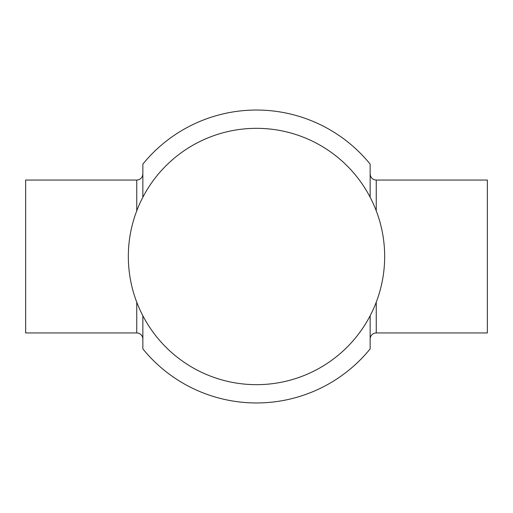 <?xml version="1.0" encoding="UTF-8"?>
<svg xmlns="http://www.w3.org/2000/svg" width="513" height="513" viewBox="0 0 513 513"><rect width="100%" height="100%" fill="white"/><g stroke="black" fill="none" stroke-linecap="round" stroke-linejoin="round"><path stroke-width="0.77" d="M370.142 339.055A6.118 6.118 0 0 1 376.253 332.943L487.35 332.943L487.35 180.057L376.253 180.057L376.253 210.843M142.858 339.055A6.118 6.118 0 0 0 136.747 332.943L25.65 332.943L25.65 180.057L136.747 180.057L136.747 210.843M128.333 256.5A128.167 128.167 0 0 0 256.5 384.667A128.167 128.167 0 0 0 384.667 256.5A128.167 128.167 0 0 0 256.5 128.333A128.167 128.167 0 0 0 128.333 256.5M370.142 197.236L370.142 164.109A146.462 146.462 0 0 0 142.858 164.109L142.858 197.236M142.858 315.764L142.858 348.891A146.462 146.462 0 0 0 370.142 348.891L370.142 315.764M376.253 302.157L376.253 332.943M136.747 302.157L136.747 332.943M376.253 180.057C372.541 179.697 370.501 177.658 370.142 173.945M136.747 180.057C140.459 179.697 142.499 177.658 142.858 173.945"/></g></svg>
